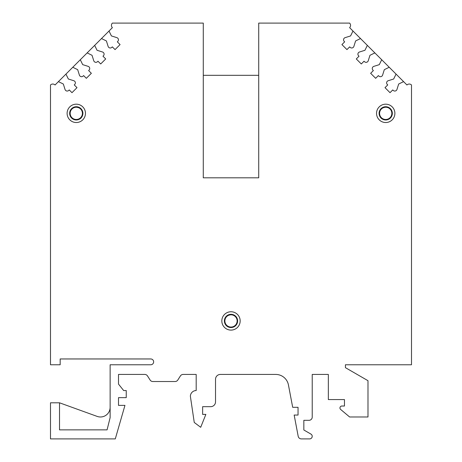 <?xml version="1.0" encoding="UTF-8"?>
<svg xmlns="http://www.w3.org/2000/svg" width="462" height="462" viewBox="0 0 462 462"><rect width="100%" height="100%" fill="white"/><g stroke="black" fill="none" stroke-linecap="round" stroke-linejoin="round"><path stroke-width="0.69" d="M110.129 407.311A9.667 9.667 0 0 1 97.17 416.406L59.523 402.8L59.523 429.874L107.074 429.874L110.129 417.625L110.129 364.766L150.739 364.766A2.899 2.899 0 0 0 153.644 361.862A2.899 2.899 0 0 0 150.739 358.962L60.17 358.962L60.17 364.766L50.497 364.766L50.497 84.985A3.222 3.222 0 0 1 55.059 84.985L58.42 81.624L63.323 84.015L65.044 89.478A2.258 2.258 0 0 0 68.792 90.396L69.248 89.94L71.98 92.677L76.998 87.659L74.261 84.927L74.717 84.471A2.258 2.258 0 0 0 73.799 80.723L68.336 79.002L65.945 74.099L58.42 81.624M403.58 81.624L396.055 74.099L393.664 79.002L388.201 80.723A2.258 2.258 0 0 0 387.283 84.471L387.739 84.927L385.002 87.659L390.02 92.677L392.752 89.94L393.208 90.396A2.258 2.258 0 0 0 396.956 89.478L398.677 84.015L403.58 81.624L406.941 84.985A3.222 3.222 0 0 1 411.503 84.985L411.503 364.766L345.426 364.766L345.426 367.665L367.989 380.694L367.989 416.984L349.624 416.984L340.638 409.436A1.935 1.935 0 0 1 341.88 406.023L344.461 406.023L344.461 399.578L328.343 399.578L328.343 374.434L312.225 374.434L312.225 417.099A3.222 3.222 0 0 1 309.003 420.322L303.846 420.322L303.846 429.995L310.938 434.089A2.581 2.581 0 0 1 309.65 438.9L301.357 438.9A3.222 3.222 0 0 1 298.192 436.278L294.155 415.049L298.042 415.049L298.042 407.311L292.689 407.311L288.432 384.921A12.896 12.896 0 0 0 275.768 374.434L220.362 374.434A4.834 4.834 0 0 0 215.529 379.267L215.529 401.83A4.834 4.834 0 0 1 210.695 406.67L202.633 406.67L202.633 414.402L205.861 414.402L200.699 427.298L194.254 422.459L190.384 396.356A5.804 5.804 0 0 1 196.188 390.552L196.188 374.434L183.131 374.434A3.222 3.222 0 0 0 180.411 375.929L177.801 380.035A3.222 3.222 0 0 1 175.081 381.525L152.835 381.525A3.222 3.222 0 0 1 150.115 380.035L147.499 375.929A3.222 3.222 0 0 0 144.779 374.434L118.509 374.434L118.509 384.107L123.666 390.552L126.242 390.552L126.242 397.643L118.509 397.643L118.509 405.376L124.954 405.376L115.286 438.9L50.497 438.9L50.497 402.8L59.523 402.8M109.02 31.023L101.496 38.548L106.399 40.939L108.12 46.402A2.258 2.258 0 0 0 111.868 47.32L112.324 46.864L115.061 49.601L120.074 44.583L117.336 41.851L117.793 41.395A2.258 2.258 0 0 0 116.874 37.647L111.411 35.926L109.02 31.023L112.382 27.656A3.222 3.222 0 0 1 112.382 23.1L203.28 23.1L203.28 177.818L258.72 177.818L258.72 23.1L349.618 23.1A3.222 3.222 0 0 1 349.618 27.656L352.98 31.023L350.589 35.926L345.126 37.647A2.258 2.258 0 0 0 344.207 41.395L344.664 41.851L341.926 44.583L346.939 49.601L349.676 46.864L350.132 47.32A2.258 2.258 0 0 0 353.88 46.402L355.601 40.939L360.504 38.548L352.98 31.023M94.664 45.38L87.139 52.905L92.036 55.296L93.763 60.759A2.258 2.258 0 0 0 97.511 61.677L97.967 61.221L100.699 63.958L105.711 58.945L102.98 56.208L103.436 55.752A2.258 2.258 0 0 0 102.518 52.004L97.055 50.283L94.664 45.38L101.496 38.548M80.301 59.737L72.777 67.267L77.68 69.658L79.4 75.121A2.258 2.258 0 0 0 83.148 76.039L83.605 75.583L86.342 78.315L91.355 73.302L88.623 70.565L89.074 70.114A2.258 2.258 0 0 0 88.161 66.366L82.692 64.64L80.301 59.737L87.139 52.905M67.117 113.352A9.165 9.165 0 0 1 80.867 105.411A9.165 9.165 0 0 1 80.867 121.292A9.165 9.165 0 0 1 67.117 113.352M374.861 52.905L367.336 45.38L364.945 50.283L359.482 52.004A2.258 2.258 0 0 0 358.564 55.752L359.02 56.208L356.289 58.945L361.301 63.958L364.033 61.221L364.489 61.677A2.258 2.258 0 0 0 368.237 60.759L369.964 55.296L374.861 52.905L381.699 59.737L379.308 64.64L373.839 66.366A2.258 2.258 0 0 0 372.926 70.114L373.377 70.565L370.645 73.302L375.658 78.315L378.395 75.583L378.852 76.039A2.258 2.258 0 0 0 382.6 75.121L384.32 69.658L389.223 67.267L381.699 59.737M203.28 75.318L258.72 75.318M394.883 113.352A9.165 9.165 0 0 0 381.133 105.411A9.165 9.165 0 0 0 381.133 121.292A9.165 9.165 0 0 0 394.883 113.352M240.165 320.928A9.165 9.165 0 0 0 226.415 312.988A9.165 9.165 0 0 0 226.415 328.869A9.165 9.165 0 0 0 240.165 320.928M360.504 38.548L367.336 45.38M389.223 67.267L396.055 74.099M65.945 74.099L72.777 67.267M70.16 113.352A6.122 6.122 0 0 1 79.349 108.05A6.122 6.122 0 0 1 79.349 118.653A6.122 6.122 0 0 1 70.16 113.352M69.664 113.352A6.624 6.624 0 0 1 79.597 107.617A6.624 6.624 0 0 1 79.597 119.086A6.624 6.624 0 0 1 69.664 113.352M392.336 113.352A6.624 6.624 0 0 0 382.403 107.617A6.624 6.624 0 0 0 382.403 119.086A6.624 6.624 0 0 0 392.336 113.352M391.84 113.352A6.122 6.122 0 0 0 382.651 108.05A6.122 6.122 0 0 0 382.651 118.653A6.122 6.122 0 0 0 391.84 113.352M237.624 320.928A6.624 6.624 0 0 0 227.691 315.194A6.624 6.624 0 0 0 227.691 326.663A6.624 6.624 0 0 0 237.624 320.928M237.122 320.928A6.122 6.122 0 0 0 227.939 315.627A6.122 6.122 0 0 0 227.939 326.23A6.122 6.122 0 0 0 237.122 320.928M69.837 113.352C69.727 102.743 87.139 107.213 81.936 116.459C80.735 121.067 70.062 121.287 69.837 113.352M392.163 113.352C392.273 102.743 374.861 107.213 380.064 116.459C381.266 121.067 391.938 121.287 392.163 113.352M237.445 320.928C237.56 310.32 220.143 314.795 225.352 324.035C228.546 329.828 237.439 327.541 237.445 320.928"/></g></svg>
